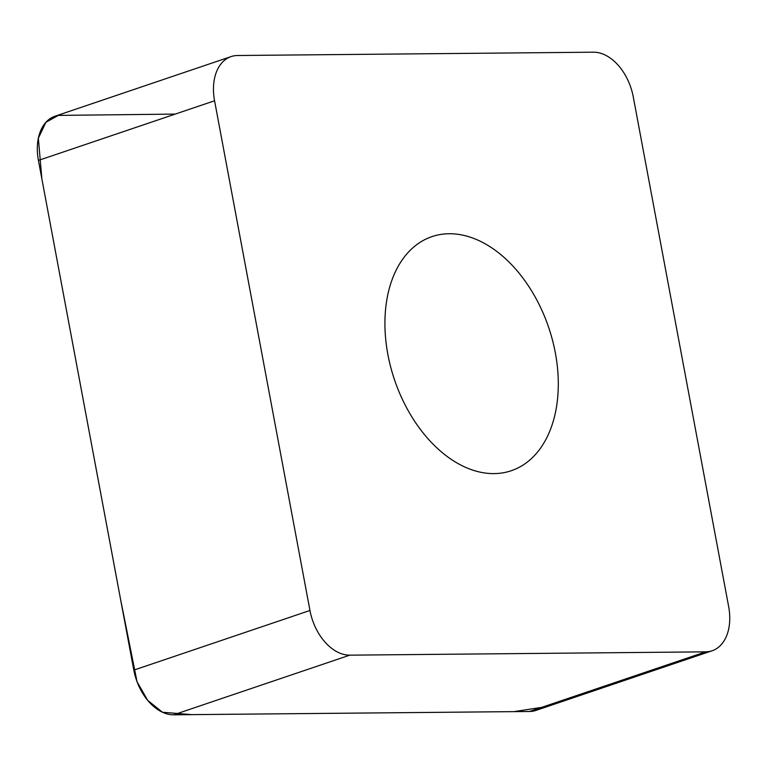 <?xml version="1.0" encoding="UTF-8"?>
<svg xmlns="http://www.w3.org/2000/svg" width="767" height="767" viewBox="0 0 767 767"><rect width="100%" height="100%" fill="white"/><g stroke="black" fill="none" stroke-linecap="round" stroke-linejoin="round"><path stroke-width="1.15" d="M396.529 269.428A123.583 81.407 -108.7 0 1 431.974 236.62A123.583 81.407 -108.7 0 1 548.712 327.576A123.583 81.407 -108.7 0 1 511.244 470.737A123.583 81.407 -108.7 0 1 408.83 411.774A123.583 81.407 -108.7 0 1 396.529 269.428M349.781 655.162L705.669 651.845A46.346 30.527 71.3 0 0 712.112 650.771A46.346 30.527 71.3 0 0 728.65 606.582L633.264 96.882A46.346 30.527 71.3 0 0 593.447 52.194L237.559 55.512A46.346 30.527 71.3 0 0 231.107 56.585A46.346 30.527 71.3 0 0 214.568 100.774L309.954 610.474A46.346 30.527 71.3 0 0 349.781 655.162L173.63 714.806A46.346 30.527 -108.7 0 1 133.813 670.118L38.417 160.418A46.346 30.527 -108.7 0 1 54.956 116.229L231.107 56.585M712.112 650.771L535.96 710.415A46.346 30.527 -108.7 0 1 529.518 711.488L173.63 714.806M541.732 707.356L513.948 711.632L191.664 714.633L162.47 712.236L147.686 700.357L137.025 681.671L120.39 598.442L41.859 178.816L38.35 138.223L45.886 122.317L58.311 115.405L175.24 114.091M529.518 711.488L705.669 651.845M214.568 100.774L38.417 160.418M133.813 670.118L309.954 610.474"/></g></svg>
